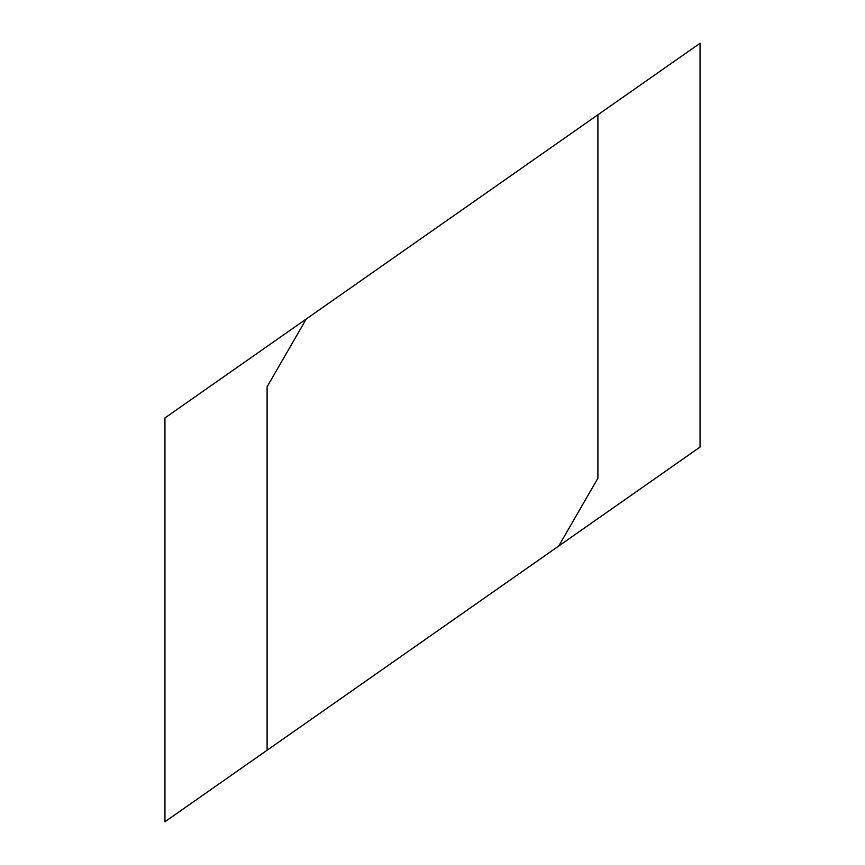 <?xml version="1.0" encoding="UTF-8"?>
<svg xmlns="http://www.w3.org/2000/svg" width="865" height="865" viewBox="0 0 865 865"><rect width="100%" height="100%" fill="white"/><g stroke="black" fill="none" stroke-linecap="round" stroke-linejoin="round"><path stroke-width="1.3" d="M306.242 319.001L267.101 386.785L267.101 750.225L558.758 545.999L597.899 478.215L597.899 114.775L164.945 417.936L164.945 821.75L267.101 750.225M558.758 545.999L700.055 447.064L700.055 43.25L597.899 114.775"/></g></svg>
